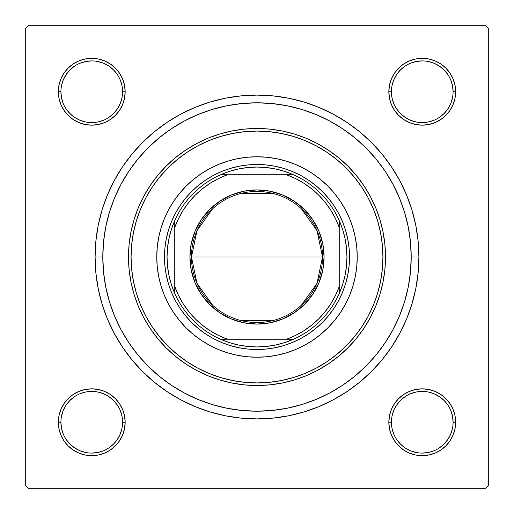 <?xml version="1.0" encoding="UTF-8"?>
<svg xmlns="http://www.w3.org/2000/svg" width="514" height="514" viewBox="0 0 514 514"><rect width="100%" height="100%" fill="white"/><g stroke="black" fill="none" stroke-linecap="round" stroke-linejoin="round"><path stroke-width="0.77" d="M68.124 398.626L63.967 403.689L68.124 398.626L63.967 403.689L60.883 409.465L58.981 415.736L58.339 422.251L58.981 428.766L60.883 435.037L63.967 440.813L68.124 445.876L73.187 450.033L78.963 453.117L85.234 455.019L91.749 455.661L98.264 455.019L104.535 453.117L110.311 450.033L115.374 445.876L119.531 440.813L122.615 435.037L124.516 428.766L125.159 422.251L124.516 415.736L122.615 409.465L119.531 403.689L115.374 398.626L110.311 394.469L104.535 391.385L98.264 389.483L91.749 388.841L85.234 389.483L78.963 391.385L73.187 394.469L68.124 398.626L63.967 403.689L60.883 409.465L58.981 415.736L58.339 422.251L60.909 422.251A30.84 30.84 0 0 0 91.749 453.091A30.84 30.84 0 0 0 122.589 422.251A30.84 30.84 0 0 0 91.749 391.411A30.84 30.84 0 0 0 60.909 422.251L58.339 422.251A33.41 33.41 0 0 1 91.749 388.841A33.41 33.41 0 0 1 125.159 422.251L122.589 422.251A30.84 30.84 0 0 1 91.749 453.091A30.84 30.84 0 0 1 60.909 422.251A30.84 30.84 0 0 1 91.749 391.411A30.84 30.84 0 0 1 122.589 422.251L121.998 416.237L120.244 410.448M63.967 73.187L60.883 78.963L63.967 73.187L60.883 78.963L58.981 85.234L58.339 91.749L58.981 98.264L60.883 104.535L63.967 110.311L68.124 115.374L73.187 119.531L78.963 122.615L85.234 124.516L91.749 125.159L98.264 124.516L104.535 122.615L110.311 119.531L115.374 115.374L119.531 110.311L122.615 104.535L124.516 98.264L125.159 91.749L124.516 85.234L122.615 78.963L119.531 73.187L115.374 68.124L110.311 63.967L104.535 60.883L98.264 58.981L91.749 58.339L85.234 58.981L78.963 60.883L73.187 63.967L68.124 68.124L63.967 73.187L60.883 78.963L58.981 85.234L58.339 91.749L60.909 91.749A30.84 30.84 0 0 0 91.749 122.589A30.84 30.84 0 0 0 122.589 91.749A30.84 30.84 0 0 0 91.749 60.909A30.84 30.84 0 0 0 60.909 91.749L58.339 91.749A33.41 33.41 0 0 1 91.749 58.339A33.41 33.41 0 0 1 125.159 91.749L122.589 91.749A30.84 30.84 0 0 1 91.749 122.589A30.84 30.84 0 0 1 60.909 91.749A30.84 30.84 0 0 1 91.749 60.909A30.84 30.84 0 0 1 122.589 91.749L121.998 85.735L120.244 79.946M445.876 115.374L450.033 110.311L445.876 115.374L450.033 110.311L453.117 104.535L455.019 98.264L455.661 91.749A33.41 33.41 0 0 1 422.251 125.159A33.41 33.41 0 0 1 388.841 91.749L389.483 98.264L391.385 104.535L394.469 110.311L398.626 115.374L403.689 119.531L409.465 122.615L415.736 124.516L422.251 125.159L428.766 124.516L435.037 122.615L440.813 119.531L445.876 115.374L450.033 110.311L453.117 104.535L455.019 98.264L455.661 91.749L455.019 85.234L453.117 78.963L450.033 73.187L445.876 68.124L440.813 63.967L435.037 60.883L428.766 58.981L422.251 58.339L415.736 58.981L409.465 60.883L403.689 63.967L398.626 68.124L394.469 73.187L391.385 78.963L389.483 85.234L388.841 91.749L391.411 91.749A30.84 30.84 0 0 0 422.251 122.589A30.84 30.84 0 0 0 453.091 91.749A30.84 30.84 0 0 0 422.251 60.909A30.84 30.84 0 0 0 391.411 91.749L388.841 91.749A33.41 33.41 0 0 1 422.251 58.339A33.41 33.41 0 0 1 455.661 91.749L453.091 91.749A30.84 30.84 0 0 1 422.251 122.589A30.84 30.84 0 0 1 391.411 91.749A30.84 30.84 0 0 1 422.251 60.909A30.84 30.84 0 0 1 453.091 91.749L452.5 85.735L450.746 79.946M450.033 440.813L453.117 435.037L450.033 440.813L453.117 435.037L455.019 428.766L455.661 422.251A33.41 33.41 0 0 1 422.251 455.661A33.41 33.41 0 0 1 388.841 422.251L389.483 428.766L391.385 435.037L394.469 440.813L398.626 445.876L403.689 450.033L409.465 453.117L415.736 455.019L422.251 455.661L428.766 455.019L435.037 453.117L440.813 450.033L445.876 445.876L450.033 440.813L453.117 435.037L455.019 428.766L455.661 422.251L455.019 415.736L453.117 409.465L450.033 403.689L445.876 398.626L440.813 394.469L435.037 391.385L428.766 389.483L422.251 388.841L415.736 389.483L409.465 391.385L403.689 394.469L398.626 398.626L394.469 403.689L391.385 409.465L389.483 415.736L388.841 422.251L391.411 422.251A30.84 30.84 0 0 0 422.251 453.091A30.84 30.84 0 0 0 453.091 422.251A30.84 30.84 0 0 0 422.251 391.411A30.84 30.84 0 0 0 391.411 422.251L388.841 422.251A33.41 33.41 0 0 1 422.251 388.841A33.41 33.41 0 0 1 455.661 422.251L453.091 422.251A30.84 30.84 0 0 1 422.251 453.091A30.84 30.84 0 0 1 391.411 422.251A30.84 30.84 0 0 1 422.251 391.411A30.84 30.84 0 0 1 453.091 422.251L452.5 416.237L450.746 410.448M180.677 114.211L195.037 107.413L180.677 114.211L167.05 122.377L154.284 131.841L142.513 142.513L131.841 154.284L122.377 167.05L114.211 180.677L107.413 195.037L102.061 210.001L107.413 195.037L102.061 210.001L98.2 225.415L95.867 241.13L95.09 257L102.8 257L95.09 257A161.91 161.91 0 0 1 257 95.09A161.91 161.91 0 0 1 418.91 257L411.2 257L418.91 257L418.133 241.13L415.8 225.415L411.939 210.001L406.587 195.037L399.789 180.677L406.587 195.037L409.684 203.133L406.587 195.037M485.73 25.7L28.27 25.7L485.73 25.7L488.3 28.27L488.3 485.73L488.3 28.27L485.73 25.7M25.7 485.73L25.7 28.27L28.27 25.7L25.7 28.27L25.7 485.73L28.27 488.3L25.7 485.73M485.73 488.3L28.27 488.3L485.73 488.3L488.3 485.73L485.73 488.3M129.104 269.432L128.5 257L129.104 244.568M130.132 236.568L130.826 232.675M131.963 227.381L133.749 220.647M133.781 220.538L133.903 220.133M135.542 215.038L138.048 208.388M140.258 203.293L143.316 197.1M146.053 192.165L149.645 186.376M152.915 181.648L156.995 176.308M160.734 171.882L165.277 167.005M169.466 162.925L174.419 158.55M179.013 154.875L182.984 151.958M183.106 151.874L184.34 151.013M189.293 147.788L193.412 145.333M193.45 145.314L194.947 144.473M200.203 141.735L204.27 139.821M204.399 139.757L206.14 138.992M211.646 136.769L217.807 134.623M223.519 132.94L229.835 131.404M235.708 130.273L239.775 129.663M239.884 129.644L242.133 129.361M248.089 128.808L251.911 128.603M252.027 128.596L254.565 128.526M260.566 128.551L267.017 128.892M272.992 129.496L279.378 130.466M285.264 131.648L291.534 133.229M297.272 134.976L303.356 137.154M308.908 139.448L314.754 142.211M320.042 145.025L322.49 146.439M322.715 146.574L325.6 148.347M330.598 151.662L332.802 153.236M332.937 153.339L335.809 155.504M340.454 159.289L342.388 160.972M342.485 161.062L345.273 163.619M349.52 167.827L351.133 169.53M351.223 169.626L353.908 172.614M357.725 177.208L361.631 182.399M364.979 187.34L368.371 192.898M371.217 198.128L374.057 203.994M376.383 209.461L377.051 211.17M377.09 211.28L378.651 215.604M380.424 221.245L380.861 222.787M380.9 222.922L382.088 227.599M383.309 233.369L384.35 239.871M385.005 245.711L385.114 247.061M405.366 214.981L403.227 208.061M400.586 200.781L397.785 194.093M394.45 187.109L391.013 180.722M387.023 174.098L382.975 168.072M357.68 140.206L352.09 135.606M319.862 116.196L313.18 113.395M305.901 110.761L298.975 108.621M291.451 106.7L284.383 105.248M132.214 166.414L128.275 172.106M116.948 192.48L114.307 198.558M284.383 408.752L291.477 407.3M298.975 405.379L305.901 403.239M313.18 400.605L319.869 397.804M352.09 378.394L357.693 373.781M382.988 345.909L387.023 339.895M391.013 333.278L394.45 326.891M397.785 319.901L400.586 313.219M403.233 305.914L405.366 299.019M385.114 266.939L385.005 268.289M384.35 274.155L383.309 280.631M382.088 286.401L380.9 291.078M380.861 291.213L380.424 292.755M378.651 298.396L377.09 302.72M377.051 302.83L376.383 304.539M374.057 310.006L371.217 315.872M368.371 321.102L364.979 326.66M361.631 331.601L357.725 336.792M353.908 341.386L351.223 344.374M351.133 344.47L349.52 346.173M345.273 350.381L342.485 352.938M342.388 353.028L340.454 354.711M335.809 358.496L332.937 360.661M332.802 360.764L330.598 362.338M325.6 365.653L322.715 367.426M322.606 367.491L320.042 368.975M314.754 371.789L308.908 374.552M303.356 376.846L297.272 379.024M291.534 380.771L285.264 382.352M279.378 383.534L272.992 384.504M267.017 385.108L260.585 385.449M254.565 385.474L252.027 385.404M251.911 385.397L248.089 385.192M242.133 384.639L239.884 384.356M239.775 384.337L235.708 383.727M229.835 382.596L223.519 381.06M217.807 379.377L211.646 377.231M206.14 375.008L204.399 374.243M204.27 374.179L200.203 372.264M194.947 369.527L193.45 368.686M193.412 368.666L189.293 366.212M184.34 362.987L183.106 362.126M183.042 362.087L179.013 359.125M174.419 355.45L169.466 351.075M165.277 346.995L160.734 342.118M156.995 337.692L152.915 332.352M149.645 327.624L146.053 321.835M143.316 316.9L140.264 310.719M138.048 305.612L135.542 298.962M133.903 293.867L133.781 293.462M133.749 293.353L131.963 286.619M130.826 281.325L130.132 277.431M333.323 399.789L318.963 406.587L333.323 399.789L346.95 391.623L359.716 382.159L371.487 371.487L382.159 359.716L391.623 346.95L399.789 333.323L406.587 318.963L411.939 303.999L415.8 288.585L418.133 272.87L418.91 257A161.91 161.91 0 0 1 257 418.91A161.91 161.91 0 0 1 95.09 257L95.867 272.87L98.2 288.585L102.061 303.999L107.413 318.963L114.211 333.323L107.413 318.963L102.061 303.999L107.413 318.963M318.963 406.587L303.999 411.939L318.963 406.587L303.999 411.939L288.585 415.8L272.87 418.133L257 418.91L241.13 418.133L225.415 415.8L210.001 411.939L195.037 406.587L210.001 411.939L195.037 406.587L180.677 399.789L167.05 391.623L154.284 382.159L142.513 371.487L131.841 359.716L122.377 346.95L114.211 333.323M195.037 107.413L210.001 102.061L195.037 107.413L210.001 102.061L225.415 98.2L241.13 95.867L257 95.09L272.87 95.867L288.585 98.2L303.999 102.061L318.963 107.413L303.999 102.061L318.963 107.413L333.323 114.211L346.95 122.377L359.716 131.841L371.487 142.513L382.159 154.284L391.623 167.05L399.789 180.677M453.091 91.749L455.661 91.749L455.019 98.264L453.117 104.535L450.033 110.311L453.117 104.535L455.019 98.264L455.661 91.749L455.019 85.234M453.117 78.963L450.033 73.187M440.813 63.967L435.037 60.883L440.813 63.967L435.037 60.883L428.766 58.981L422.251 58.339L415.736 58.981L409.465 60.883L403.689 63.967L398.626 68.124M391.385 104.535L394.469 110.311L391.385 104.535L394.469 110.311L398.626 115.374L403.689 119.531L409.465 122.615M428.766 124.516L435.037 122.615L428.766 124.516L435.037 122.615L440.813 119.531M124.516 85.234L122.615 78.963L124.516 85.234L122.615 78.963L119.531 73.187M115.374 68.124L110.311 63.967L115.374 68.124L110.311 63.967L104.535 60.883L98.264 58.981L91.749 58.339L85.234 58.981M78.963 60.883L73.187 63.967M122.589 91.749L125.159 91.749A33.41 33.41 0 0 1 91.749 125.159A33.41 33.41 0 0 1 58.339 91.749L58.981 85.234L60.883 78.963L58.981 85.234L58.339 91.749L58.981 98.264L60.883 104.535L63.967 110.311L68.124 115.374M104.535 122.615L110.311 119.531L104.535 122.615L110.311 119.531L115.374 115.374L119.531 110.311L122.615 104.535M122.615 409.465L119.531 403.689L122.615 409.465L119.531 403.689L115.374 398.626L110.311 394.469L104.535 391.385M85.234 389.483L78.963 391.385L85.234 389.483L78.963 391.385L73.187 394.469M122.589 422.251L125.159 422.251A33.41 33.41 0 0 1 91.749 455.661A33.41 33.41 0 0 1 58.339 422.251L58.981 415.736L60.883 409.465L63.967 403.689L60.883 409.465L58.981 415.736L58.339 422.251L58.981 428.766M60.883 435.037L63.967 440.813M73.187 450.033L78.963 453.117L73.187 450.033L78.963 453.117L85.234 455.019L91.749 455.661L98.264 455.019L104.535 453.117L110.311 450.033L115.374 445.876M453.091 422.251L455.661 422.251L455.019 428.766L453.117 435.037L455.019 428.766L455.661 422.251L455.019 415.736L453.117 409.465L450.033 403.689L445.876 398.626M409.465 391.385L403.689 394.469L409.465 391.385L403.689 394.469L398.626 398.626L394.469 403.689L391.385 409.465M389.483 428.766L391.385 435.037L389.483 428.766L391.385 435.037L394.469 440.813M398.626 445.876L403.689 450.033L398.626 445.876L403.689 450.033L409.465 453.117L415.736 455.019L422.251 455.661L428.766 455.019M435.037 453.117L440.813 450.033M403.689 450.033L409.465 453.117L415.736 455.019L422.251 455.661L415.736 455.019L409.465 453.117L403.689 450.033M455.661 422.251L455.019 415.736L453.117 409.465L450.033 403.689L453.117 409.465L455.019 415.736L455.661 422.251M403.689 394.469L398.626 398.626L394.469 403.689L398.626 398.626L403.689 394.469M394.469 110.311L398.626 115.374L403.689 119.531L398.626 115.374L394.469 110.311M435.037 60.883L428.766 58.981L422.251 58.339L415.736 58.981L409.465 60.883L403.689 63.967L409.465 60.883L415.736 58.981L422.251 58.339L428.766 58.981L435.037 60.883M58.339 91.749L58.981 98.264L60.883 104.535L63.967 110.311L60.883 104.535L58.981 98.264L58.339 91.749M110.311 119.531L115.374 115.374L119.531 110.311L115.374 115.374L110.311 119.531M110.311 63.967L104.535 60.883L98.264 58.981L91.749 58.339L98.264 58.981L104.535 60.883L110.311 63.967M78.963 453.117L85.234 455.019L91.749 455.661L98.264 455.019L104.535 453.117L110.311 450.033L104.535 453.117L98.264 455.019L91.749 455.661L85.234 455.019L78.963 453.117M119.531 403.689L115.374 398.626L110.311 394.469L115.374 398.626L119.531 403.689M117.385 439.393L113.555 444.057L108.891 447.887M74.607 447.887L69.943 444.057L66.113 439.393M66.113 405.109L69.943 400.445L74.607 396.615M108.891 396.615L113.555 400.445L117.385 405.109M447.887 439.393L444.057 444.057L439.393 447.887M405.109 447.887L400.445 444.057L396.615 439.393M396.615 405.109L400.445 400.445L405.109 396.615M439.393 396.615L444.057 400.445L447.887 405.109M447.887 108.891L444.057 113.555L439.393 117.385M405.109 117.385L400.445 113.555L396.615 108.891M396.615 74.607L400.445 69.943L405.109 66.113M439.393 66.113L444.057 69.943L447.887 74.607M117.385 108.891L113.555 113.555L108.891 117.385M74.607 117.385L69.943 113.555L66.107 108.884M66.113 74.607L69.943 69.943L74.607 66.113M108.891 66.113L113.555 69.943L117.385 74.607M391.411 422.251L392.002 428.265L393.756 434.054M405.116 447.893L410.448 450.746L416.237 452.5M422.238 453.091L428.265 452.5L434.054 450.746M447.893 439.386L450.746 434.054L452.5 428.265M439.386 396.609L434.054 393.756L428.265 392.002M422.264 391.411L416.237 392.002L410.448 393.756M396.609 405.116L393.756 410.448L392.002 416.237M60.909 422.251L61.5 428.265L63.254 434.054M74.614 447.893L79.946 450.746L85.735 452.5M91.736 453.091L97.763 452.5L103.552 450.746M117.391 439.386L120.244 434.054L121.998 428.265M108.884 396.609L103.552 393.756L97.763 392.002M91.762 391.411L85.735 392.002L79.946 393.756M66.107 405.116L63.254 410.448L61.5 416.237M60.909 91.749L61.5 97.763L63.254 103.552M74.614 117.391L79.946 120.244L85.735 121.998M91.736 122.589L97.763 121.998L103.552 120.244M117.391 108.884L120.244 103.552L121.998 97.763M108.884 66.107L103.552 63.254L97.763 61.5M91.762 60.909L85.735 61.5L79.946 63.254M66.107 74.614L63.254 79.946L61.5 85.735M391.411 91.749L392.002 97.763L393.756 103.552M405.116 117.391L410.448 120.244L416.237 121.998M422.238 122.589L428.265 121.998L434.054 120.244M447.893 108.884L450.746 103.552L452.5 97.763M439.386 66.107L434.054 63.254L428.265 61.5M422.264 60.909L416.237 61.5L410.448 63.254M396.609 74.614L393.756 79.946L392.002 85.735M212.642 305.245L196.99 283.342L191.465 257A65.535 65.535 0 0 0 257 322.535A65.535 65.535 0 0 0 322.535 257L324.077 257A67.077 67.077 0 0 1 257 324.077A67.077 67.077 0 0 1 189.923 257L322.535 257A65.535 65.535 0 0 1 257 322.535A65.535 65.535 0 0 1 191.465 257L196.99 230.657L212.642 208.755M301.358 208.755L317.009 230.657L322.535 257L317.009 283.342L301.358 305.245M273.551 320.408L240.449 320.408M220.564 174.76A89.95 89.95 0 0 1 293.436 174.76L284.679 171.413L275.62 168.997L266.361 167.538L257 167.05L247.639 167.538L238.38 168.997L229.321 171.413L220.564 174.76A89.95 89.95 0 0 0 174.76 220.564L171.413 229.321L168.997 238.38L167.538 247.639L167.05 257A89.95 89.95 0 0 1 174.76 220.564L174.76 293.436A89.95 89.95 0 0 1 167.05 257L167.538 266.361L168.997 275.62L171.413 284.679L174.76 293.436A89.95 89.95 0 0 0 220.564 339.24L229.321 342.587L238.38 345.003L247.639 346.462L257 346.95L266.361 346.462L275.62 345.003L284.679 342.587L293.436 339.24A89.95 89.95 0 0 1 220.564 339.24L293.436 339.24A89.95 89.95 0 0 0 339.24 293.436L342.587 284.679L345.003 275.62L346.462 266.361L346.95 257L349.52 257A92.52 92.52 0 0 0 257 164.48A92.52 92.52 0 0 0 164.48 257L167.05 257L164.48 257A92.52 92.52 0 0 1 257 164.48A92.52 92.52 0 0 1 349.52 257A92.52 92.52 0 0 1 257 349.52A92.52 92.52 0 0 1 164.48 257A92.52 92.52 0 0 0 257 349.52A92.52 92.52 0 0 0 349.52 257L346.95 257L346.462 247.639L345.003 238.38L342.587 229.321L339.24 220.564A89.95 89.95 0 0 1 339.24 293.436L339.24 220.564A89.95 89.95 0 0 0 293.436 174.76L220.564 174.76A89.95 89.95 0 0 0 174.76 220.564L174.76 286.529L178.506 295.389L183.202 303.787L188.792 311.619L195.211 318.789L202.381 325.208L210.213 330.798L218.611 335.494L227.471 339.24L286.529 339.24L295.389 335.494L303.787 330.798L311.619 325.208L318.789 318.789L325.208 311.619L330.798 303.787L335.494 295.389L339.24 286.529L339.24 227.471L335.494 218.611L330.798 210.213L325.208 202.381L318.789 195.211L311.619 188.792L303.787 183.202L295.389 178.506L286.529 174.76L227.471 174.76L218.611 178.506L210.213 183.202L202.381 188.792L195.211 195.211L188.792 202.381L183.202 210.213L178.506 218.611L174.76 227.471A87.38 87.38 0 0 1 227.471 174.76L220.564 174.76M324.077 257L322.786 270.088L318.969 282.668L312.775 294.265L304.429 304.429L294.265 312.775L282.668 318.969L270.088 322.786L257 324.077L243.912 322.786L231.332 318.969L219.735 312.775L209.571 304.429L201.225 294.265L195.031 282.668L191.214 270.088L189.923 257L191.214 243.912L195.031 231.332L201.225 219.735L209.571 209.571L219.735 201.225L231.332 195.031L243.912 191.214L257 189.923L270.088 191.214L282.668 195.031L294.265 201.225L304.429 209.571L312.775 219.735L318.969 231.332L322.786 243.912L324.077 257L191.465 257A65.535 65.535 0 0 1 257 191.465A65.535 65.535 0 0 1 322.535 257A65.535 65.535 0 0 0 257 191.465A65.535 65.535 0 0 0 191.465 257L189.923 257A67.077 67.077 0 0 1 257 189.923A67.077 67.077 0 0 1 324.077 257M339.24 293.436A89.95 89.95 0 0 1 293.436 339.24L286.529 339.24A87.38 87.38 0 0 0 339.24 286.529L339.24 293.436M220.564 339.24A89.95 89.95 0 0 1 174.76 293.436L174.76 286.529A87.38 87.38 0 0 0 227.471 339.24L220.564 339.24M293.436 174.76A89.95 89.95 0 0 1 339.24 220.564L339.24 227.471A87.38 87.38 0 0 0 286.529 174.76L293.436 174.76M240.449 193.592L273.551 193.592M357.23 256.961A100.23 100.23 0 0 0 334.479 193.412L340.339 201.315L345.395 209.751L349.604 218.643L352.912 227.908L355.302 237.449L356.748 247.176L357.23 257L356.748 266.824L355.302 276.551L352.912 286.092L349.604 295.357L345.395 304.249L340.339 312.685L334.479 320.588L327.874 327.874L320.588 334.479L312.685 340.339L304.249 345.395L295.357 349.604L286.092 352.912L276.551 355.302L266.824 356.748L257 357.23L247.176 356.748L237.449 355.302L227.908 352.912L218.643 349.604L209.751 345.395L201.315 340.339L193.412 334.479L186.126 327.874L179.521 320.588L173.661 312.685L168.605 304.249L164.396 295.357L161.088 286.092L158.697 276.551L157.252 266.824L156.77 257A100.23 100.23 0 0 1 257 156.77A100.23 100.23 0 0 1 357.23 257A100.23 100.23 0 0 1 257 357.23A100.23 100.23 0 0 1 156.77 257L157.252 247.176L158.697 237.449L161.088 227.908L164.396 218.643L168.605 209.751L173.661 201.315L179.521 193.412A100.23 100.23 0 0 0 156.77 256.961M256.961 156.77A100.23 100.23 0 0 0 193.412 179.521L201.315 173.661L209.751 168.605L218.643 164.396L227.908 161.088L237.449 158.697L247.176 157.252L257 156.77L266.824 157.252L276.551 158.697L286.092 161.088L295.357 164.396L304.249 168.605L312.685 173.661L320.588 179.521A100.23 100.23 0 0 0 257.039 156.77M385.5 257L382.93 257A125.93 125.93 0 0 1 257 382.93A125.93 125.93 0 0 1 131.07 257L128.5 257A128.5 128.5 0 0 0 257 385.5A128.5 128.5 0 0 0 385.5 257A128.5 128.5 0 0 1 257 385.5A128.5 128.5 0 0 1 128.5 257L129.117 244.407L130.967 231.93L134.032 219.696L138.279 207.823L143.676 196.425L150.159 185.612L157.669 175.48L166.138 166.138L175.48 157.669L185.612 150.159L196.425 143.676L207.823 138.279L219.696 134.032L231.93 130.967L244.407 129.117L257 128.5L269.593 129.117L282.07 130.967L294.304 134.032L306.177 138.279L317.575 143.676L328.388 150.159L338.52 157.669L347.862 166.138L356.33 175.48L363.841 185.612L370.324 196.425L375.721 207.823L379.968 219.696L383.033 231.93L384.883 244.407L385.5 257L384.883 269.593L383.033 282.07L379.968 294.304L375.721 306.177L370.324 317.575L363.841 328.388L356.33 338.52L347.862 347.862L338.52 356.33L328.388 363.841L317.575 370.324L306.177 375.721L294.304 379.968L282.07 383.033L269.593 384.883L257 385.5L244.407 384.883L231.93 383.033L219.696 379.968L207.823 375.721L196.425 370.324L185.612 363.841L175.48 356.33L166.138 347.862L157.669 338.52L150.159 328.388L143.676 317.575L138.279 306.177L134.032 294.304L130.967 282.07L129.117 269.593L128.5 257A128.5 128.5 0 0 1 257 128.5A128.5 128.5 0 0 1 385.5 257A128.5 128.5 0 0 0 257 128.5A128.5 128.5 0 0 0 128.5 257L131.07 257L131.674 269.342L133.492 281.569L136.493 293.558L140.656 305.194L145.937 316.361L152.292 326.962L159.655 336.888L167.956 346.044L177.112 354.345L187.038 361.708L197.639 368.063L208.806 373.344L220.442 377.507L232.431 380.508L244.658 382.326L257 382.93L269.342 382.326L281.569 380.508L293.558 377.507L305.194 373.344L316.361 368.063L326.962 361.708L336.888 354.345L346.044 346.044L354.345 336.888L361.708 326.962L368.063 316.361L373.344 305.194L377.507 293.558L380.508 281.569L382.326 269.342L382.93 257L382.326 244.658L380.508 232.431L377.507 220.442L373.344 208.806L368.063 197.639L361.708 187.038L354.345 177.112L346.044 167.956L336.888 159.655L326.962 152.292L316.361 145.937L305.194 140.656L293.558 136.493L281.569 133.492L269.342 131.674L257 131.07L244.658 131.674L232.431 133.492L220.442 136.493L208.806 140.656L197.639 145.937L187.038 152.292L177.112 159.655L167.956 167.956L159.655 177.112L152.292 187.038L145.937 197.639L140.656 208.806L136.493 220.442L133.492 232.431L131.674 244.658L131.07 257A125.93 125.93 0 0 1 257 131.07A125.93 125.93 0 0 1 382.93 257L385.5 257M411.2 257A154.2 154.2 0 0 1 257 411.2A154.2 154.2 0 0 1 102.8 257A154.2 154.2 0 0 1 257 102.8A154.2 154.2 0 0 1 411.2 257L410.455 241.888L408.238 226.918L404.563 212.237L399.462 197.993L392.992 184.308L385.211 171.329L376.197 159.179L366.039 147.961L354.821 137.803L342.671 128.789L329.692 121.008L316.007 114.538L301.763 109.437L287.082 105.762L272.112 103.545L257 102.8L241.888 103.545L226.918 105.762L212.237 109.437L197.993 114.538L184.308 121.008L171.329 128.789L159.179 137.803L147.961 147.961L137.803 159.179L128.789 171.329L121.008 184.308L114.538 197.993L109.437 212.237L105.762 226.918L103.545 241.888L102.8 257L103.545 272.112L105.762 287.082L109.437 301.763L114.538 316.007L121.008 329.692L128.789 342.671L137.803 354.821L147.961 366.039L159.179 376.197L171.329 385.211L184.308 392.992L197.993 399.462L212.237 404.563L226.918 408.238L241.888 410.455L257 411.2L272.112 410.455L287.082 408.238L301.763 404.563L316.007 399.462L329.692 392.992L342.671 385.211L354.821 376.197L366.039 366.039L376.197 354.821L385.211 342.671L392.992 329.692L399.462 316.007L404.563 301.763L408.238 287.082L410.455 272.112L411.2 257M109.437 301.763L114.538 316.007M301.763 404.563L316.007 399.462M404.563 212.237L399.462 197.993M212.237 109.437L197.993 114.538M349.077 266.066L347.74 275.048L345.536 283.856L342.478 292.408L338.597 300.613L333.927 308.4L328.517 315.692L322.419 322.419L315.692 328.517L308.4 333.927L300.613 338.597L292.408 342.478L283.856 345.536L275.048 347.74L266.066 349.077L257 349.52L247.934 349.077L238.952 347.74L230.143 345.536L221.592 342.478L213.387 338.597L205.6 333.927L198.308 328.517L191.581 322.419L185.483 315.692L180.073 308.4L175.402 300.613L171.522 292.408L168.463 283.856L166.26 275.048L164.923 266.066L164.48 257L164.923 247.934L166.26 238.952L168.463 230.143L171.522 221.592L175.402 213.387L180.073 205.6L185.483 198.308L191.581 191.581L198.308 185.483L205.6 180.073L213.387 175.402L221.592 171.522L230.143 168.463L238.952 166.26L247.934 164.923L257 164.48L266.066 164.923L275.048 166.26L283.856 168.463L292.408 171.522L300.613 175.402L308.4 180.073L315.692 185.483L322.419 191.581L328.517 198.308L333.927 205.6L338.597 213.387L342.478 221.592L345.536 230.143L347.74 238.952L349.077 247.934L349.52 257L349.077 266.066L347.74 275.048M179.521 193.412L186.126 186.126L192.152 180.575M320.588 179.521L327.874 186.126L333.425 192.152M156.77 257.039A100.23 100.23 0 0 0 179.521 320.588L180.575 321.848M186.126 327.874L186.916 328.652M257.039 357.23A100.23 100.23 0 0 0 320.588 334.479L321.848 333.425M327.874 327.874L328.652 327.084M327.874 186.126L327.084 185.348M186.126 186.126L185.348 186.916M164.923 247.934L166.26 238.952M185.483 198.308L191.581 191.581M230.143 168.463L238.952 166.26M247.934 164.923L257 164.48M266.066 164.923L275.048 166.26M315.692 185.483L322.419 191.581M345.536 230.143L347.74 238.952M349.077 247.934L349.52 257M328.517 315.692L322.419 322.419M283.856 345.536L275.048 347.74M266.066 349.077L257 349.52M247.934 349.077L238.952 347.74M198.308 328.517L191.581 322.419M168.463 283.856L166.26 275.048M164.923 266.066L164.48 257M193.412 334.479A100.23 100.23 0 0 0 256.961 357.23M334.479 320.588A100.23 100.23 0 0 0 357.23 257.039M61.783 407.474L63.376 404.608M65.246 401.909L66.621 400.233M69.718 397.129L72.288 395.093L69.718 397.129M76.959 392.291L75.044 393.319L76.959 392.298M76.991 392.278L77.961 391.816M81.006 390.614L83.095 389.985M83.114 389.978L84.161 389.715M87.386 389.124L89.545 388.912M89.584 388.912L90.657 388.86M93.933 388.912L96.099 389.124M96.124 389.13L97.191 389.284L96.124 389.13M102.479 390.614L103.52 390.981M106.526 392.285L109.392 393.878M112.091 395.748L113.767 397.123M116.871 400.22L118.907 402.79L116.871 400.22M121.709 407.461L120.681 405.546L121.702 407.461M121.722 407.493L122.184 408.463M123.386 411.508L124.015 413.597M124.022 413.616L124.285 414.663M124.876 417.888L125.088 420.047M125.088 420.086L125.14 421.159M125.088 424.435L124.876 426.601M124.87 426.626L124.716 427.693L124.87 426.626M123.386 432.981L123.019 434.022M121.715 437.029L120.122 439.894M118.252 442.593L116.877 444.269M113.78 447.373L111.21 449.409L113.78 447.373M106.539 452.211L108.454 451.183L106.539 452.204M106.507 452.224L105.537 452.686M102.492 453.888L100.403 454.517M100.384 454.524L99.337 454.787M96.112 455.378L93.953 455.59M93.914 455.59L92.841 455.642M89.564 455.59L87.399 455.378M87.374 455.372L86.307 455.218L87.374 455.372M81.019 453.888L79.978 453.521M76.971 452.217L74.106 450.624M71.407 448.754L69.731 447.379M66.627 444.282L64.591 441.712L66.627 444.282M61.789 437.041L62.817 438.956L61.796 437.041M61.776 437.009L61.314 436.039M60.112 432.987L59.483 430.905M59.476 430.886L59.213 429.839M58.622 426.614L58.41 424.455M58.41 424.416L58.358 423.343M58.41 420.066L58.622 417.901M58.628 417.876L58.782 416.809L58.628 417.876M60.112 411.521L60.479 410.48M393.878 439.894L392.285 437.029M390.981 434.022L390.621 433M390.608 432.981L389.978 430.899L390.614 432.981M389.284 427.693L389.13 426.626L389.284 427.693M389.124 426.601L388.912 424.435L389.124 426.601M388.912 420.047L389.124 417.888M389.715 414.663L389.978 413.616M389.985 413.597L390.614 411.508M391.816 408.463L392.278 407.493M392.298 407.461L393.319 405.546M395.093 402.79L395.754 401.903M400.22 397.136L401.909 395.741M404.608 393.878L407.474 392.285M410.48 390.981L411.502 390.621M411.521 390.608L413.603 389.978L411.521 390.614M416.809 389.284L417.876 389.13L416.809 389.284M417.901 389.124L420.066 388.912L417.901 389.124M424.455 388.912L426.614 389.124M429.839 389.715L430.886 389.978M430.905 389.985L432.994 390.614M436.039 391.816L437.009 392.278M437.041 392.298L438.956 393.319M441.712 395.093L442.599 395.754M447.366 400.22L448.754 401.909M450.624 404.608L452.217 407.474M453.521 410.48L453.881 411.502M453.894 411.521L454.524 413.603L453.888 411.521M455.218 416.809L455.372 417.876L455.218 416.809M455.378 417.901L455.59 420.066L455.378 417.901M455.59 424.455L455.378 426.614M454.787 429.839L454.524 430.886M454.517 430.905L453.888 432.987M452.686 436.039L452.224 437.009M452.204 437.041L451.183 438.956M449.409 441.712L448.748 442.599M444.282 447.366L442.593 448.754M439.894 450.624L437.029 452.217M434.022 453.521L433 453.881M432.981 453.894L430.899 454.524L432.981 453.888M427.693 455.218L426.626 455.372L427.693 455.218M426.601 455.378L424.435 455.59L426.601 455.378M420.047 455.59L417.888 455.378M414.663 454.787L413.616 454.524M413.597 454.517L411.508 453.888M408.463 452.686L407.493 452.224M407.461 452.204L405.546 451.183M402.79 449.409L401.903 448.748M397.136 444.282L395.748 442.593M120.122 74.106L121.715 76.971M123.019 79.978L123.379 81M123.392 81.019L124.022 83.101L123.386 81.019M124.716 86.307L124.87 87.374L124.716 86.307M124.876 87.399L125.088 89.564L124.876 87.399M125.088 93.953L124.876 96.112M124.285 99.337L124.022 100.384M124.015 100.403L123.386 102.492M122.184 105.537L121.722 106.507M121.702 106.539L120.681 108.454M118.907 111.21L118.246 112.097M113.78 116.864L112.091 118.259M109.392 120.122L106.526 121.715M103.52 123.019L102.498 123.379M102.479 123.392L100.397 124.022L102.479 123.386M97.191 124.716L96.124 124.87L97.191 124.716M96.099 124.876L93.933 125.088L96.099 124.876M89.545 125.088L87.386 124.876M84.161 124.285L83.114 124.022M83.095 124.015L81.006 123.386M77.961 122.184L76.991 121.722M76.959 121.702L75.044 120.681M72.288 118.907L71.401 118.246M66.634 113.78L65.246 112.091M63.376 109.392L61.783 106.526M60.479 103.52L60.119 102.498M60.106 102.479L59.476 100.397L60.112 102.479M58.782 97.191L58.628 96.124L58.782 97.191M58.622 96.099L58.41 93.933L58.622 96.099M58.41 89.545L58.622 87.386M59.213 84.161L59.476 83.114M59.483 83.095L60.112 81.013M61.314 77.961L61.776 76.991M61.796 76.959L62.817 75.044M64.591 72.288L65.252 71.401M69.718 66.634L71.407 65.246M74.106 63.376L76.971 61.783M79.978 60.479L81 60.119M81.019 60.106L83.101 59.476L81.019 60.112M86.307 58.782L87.374 58.628L86.307 58.782M87.399 58.622L89.564 58.41L87.399 58.622M93.953 58.41L96.112 58.622M99.337 59.213L100.384 59.476M100.403 59.483L102.492 60.112M105.537 61.314L106.507 61.776M106.539 61.796L108.454 62.817M111.21 64.591L112.097 65.252M116.864 69.718L118.252 71.407M452.217 106.526L450.624 109.392M448.754 112.091L447.379 113.767M444.282 116.871L441.712 118.907L444.282 116.871M437.041 121.709L438.956 120.681L437.041 121.702M437.009 121.722L436.039 122.184M432.994 123.386L430.905 124.015M430.886 124.022L429.839 124.285M426.614 124.876L424.455 125.088M424.416 125.088L423.343 125.14M420.066 125.088L417.901 124.876M417.876 124.87L416.809 124.716L417.876 124.87M411.521 123.386L410.48 123.019M407.474 121.715L404.608 120.122M401.909 118.252L400.233 116.877M397.129 113.78L395.093 111.21L397.129 113.78M392.291 106.539L393.319 108.454L392.298 106.539M392.278 106.507L391.816 105.537M390.614 102.492L389.985 100.403M389.978 100.384L389.715 99.337M389.124 96.112L388.912 93.953M388.912 93.914L388.86 92.841M388.912 89.564L389.124 87.399M389.13 87.374L389.284 86.307L389.13 87.374M390.614 81.019L390.981 79.978M392.285 76.971L393.878 74.106M395.748 71.407L397.123 69.731M400.22 66.627L402.79 64.591L400.22 66.627M407.461 61.789L405.546 62.817L407.461 61.796M407.493 61.776L408.463 61.314M411.508 60.112L413.597 59.483M413.616 59.476L414.663 59.213M417.888 58.622L420.047 58.41M420.086 58.41L421.159 58.358M424.435 58.41L426.601 58.622M426.626 58.628L427.693 58.782L426.626 58.628M432.981 60.112L434.022 60.479M437.029 61.783L439.894 63.376M442.593 65.246L444.269 66.621M447.373 69.718L449.409 72.288L447.373 69.718M452.211 76.959L451.183 75.044L452.204 76.959M452.224 76.991L452.686 77.961M453.888 81.013L454.517 83.095M454.524 83.114L454.787 84.161M455.378 87.386L455.59 89.545M455.59 89.584L455.642 90.657M455.59 93.933L455.378 96.099M455.372 96.124L455.218 97.191L455.372 96.124M453.888 102.479L453.521 103.52"/></g></svg>
